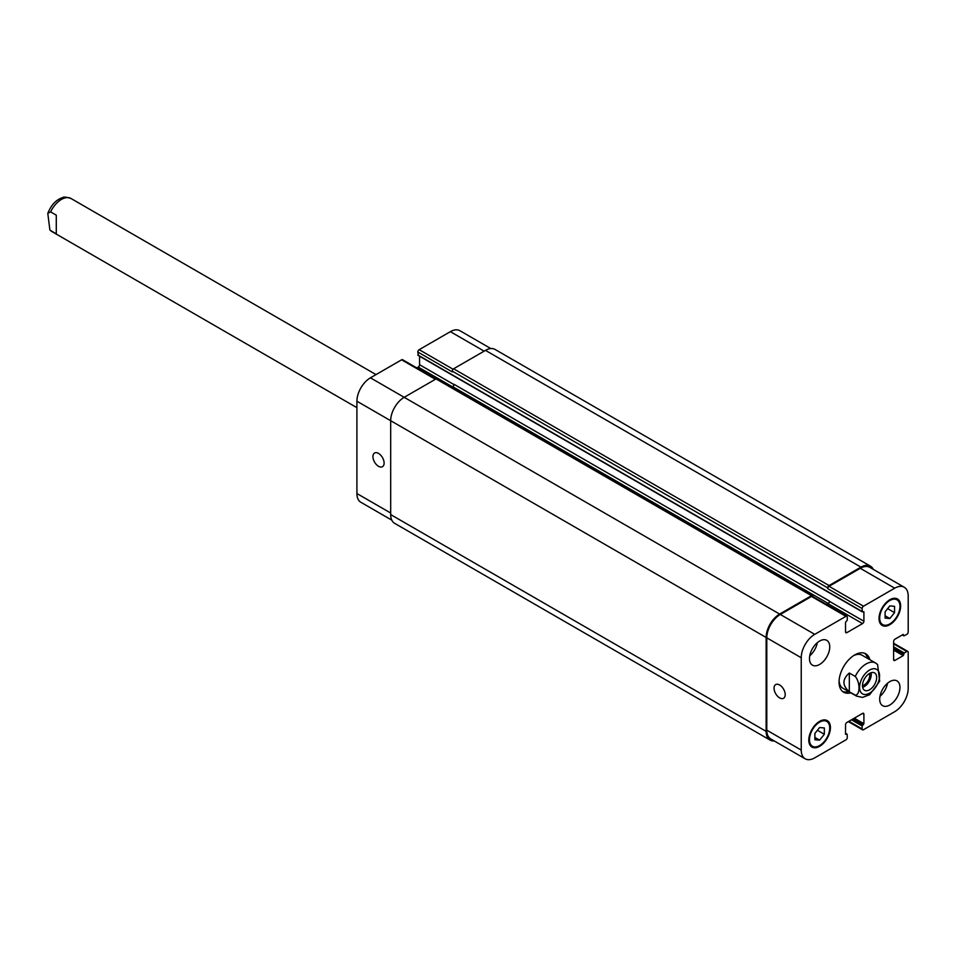 <?xml version="1.0" encoding="UTF-8"?>
<svg xmlns="http://www.w3.org/2000/svg" width="956" height="956" viewBox="0 0 956 956"><rect width="100%" height="100%" fill="white"/><g stroke="black" fill="none" stroke-linecap="round" stroke-linejoin="round"><path stroke-width="1.43" d="M56.285 233.885L49.891 230.049L47.8 213.355L50.62 211.897L56.285 215.172L56.285 233.885M849.322 673.024L855.262 676.454C860.257 682.178 860.257 695.215 855.262 695.167L849.322 691.738L849.322 673.024C842.176 679.262 842.176 685.5 849.322 691.738M855.262 695.167A19.096 11.03 120 0 0 856.516 696.111L862.575 697.402L869.613 694.749L879.687 681.234L877.596 664.551L875.612 663.034A19.096 11.03 120 0 0 855.262 676.454M862.647 687.364A10.026 5.784 120 0 0 871.095 672.725M862.479 685.607A7.899 4.553 120 0 0 869.757 675.259A7.899 4.553 120 0 0 869.494 673.466M862.479 685.691A10.026 5.784 -60 0 1 866.865 675.605A10.026 5.784 -60 0 1 874.585 672.916A10.026 5.784 -60 0 1 874.585 684.496A10.026 5.784 -60 0 1 864.559 690.292A10.026 5.784 -60 0 1 862.479 685.691M867.725 658.481A22.155 12.787 120 0 0 864.666 653.307M842.618 691.499A22.155 12.787 120 0 0 848.617 691.558M876.867 663.978A19.096 11.03 120 0 0 875.612 663.034L862.109 655.242A19.096 11.03 120 0 0 853.6 655.625M839.093 680.756A19.096 11.03 120 0 0 843.013 688.32L856.516 696.111M850.78 692.801A22.155 12.787 -60 0 1 843.646 692.216A22.155 12.787 -60 0 1 843.646 666.631A22.155 12.787 -60 0 1 865.801 653.832A22.155 12.787 -60 0 1 869.888 659.724M779.63 697.868A7.899 4.553 60 0 1 774.468 690.913A7.899 4.553 60 0 1 775.686 684.592A7.899 4.553 60 0 1 783.573 689.145A7.899 4.553 60 0 1 783.573 698.262A7.899 4.553 60 0 1 779.63 697.868M378.528 466.301A7.899 4.553 60 0 1 373.366 459.334A7.899 4.553 60 0 1 374.573 453.013A7.899 4.553 60 0 1 382.472 457.565A7.899 4.553 60 0 1 382.472 466.683A7.899 4.553 60 0 1 378.528 466.301M435.936 378.982L402.572 359.719A1.912 1.099 120 0 0 401.616 359.815L370.426 377.823A19.096 11.03 120 0 0 356.911 401.209L356.911 493.535A19.096 11.03 120 0 0 360.866 502.282L391.781 520.124M419.576 356.253L419.576 364.726A1.912 1.099 -60 0 1 418.226 367.068L416.768 367.905M490.834 348.57L459.92 330.716A19.096 11.03 120 0 0 450.372 331.66L419.17 349.681A1.912 1.099 120 0 0 417.82 352.011L418.37 355.285M879.962 696.35A14.328 8.269 120 0 0 887.55 683.229M879.699 699.147A14.328 8.269 -60 0 1 885.961 684.735A14.328 8.269 -60 0 1 896.991 680.887A14.328 8.269 -60 0 1 896.991 697.438A14.328 8.269 -60 0 1 882.675 705.707A14.328 8.269 -60 0 1 879.699 699.147M809.744 655.804A14.328 8.269 120 0 0 817.32 642.683M809.481 658.6A14.328 8.269 -60 0 1 815.731 644.189A14.328 8.269 -60 0 1 826.773 640.341A14.328 8.269 -60 0 1 826.773 656.892A14.328 8.269 -60 0 1 812.445 665.161A14.328 8.269 -60 0 1 809.481 658.6M885.101 611.78L889.833 605.901L894.565 606.331L894.565 612.629L889.833 618.508L885.101 618.09L885.101 611.78M889.833 618.508L885.101 615.784M894.565 612.629L887.634 608.637M814.882 733.419L819.603 727.54L824.335 727.958L824.335 734.268L819.603 740.147L814.882 739.729L814.882 733.419M819.603 740.147L814.882 737.423M824.335 734.268L817.416 730.265M879.699 618.054A14.328 8.269 120 0 0 882.675 624.615A14.328 8.269 120 0 0 896.991 616.345A14.328 8.269 120 0 0 896.991 599.806A14.328 8.269 120 0 0 885.961 603.642A14.328 8.269 120 0 0 879.699 618.054M879.03 618.448A15.284 8.819 -60 0 1 885.698 603.069A15.284 8.819 -60 0 1 897.469 598.97A15.284 8.819 -60 0 1 897.469 616.62A15.284 8.819 -60 0 1 882.197 625.439A15.284 8.819 -60 0 1 879.03 618.448M809.481 739.693A14.328 8.269 120 0 0 812.445 746.254A14.328 8.269 120 0 0 826.773 737.984A14.328 8.269 120 0 0 826.773 721.433A14.328 8.269 120 0 0 815.731 725.281A14.328 8.269 120 0 0 809.481 739.693M808.8 740.087A15.284 8.819 -60 0 1 815.468 724.708A15.284 8.819 -60 0 1 827.251 720.609A15.284 8.819 -60 0 1 827.251 738.259A15.284 8.819 -60 0 1 811.967 747.078A15.284 8.819 -60 0 1 808.8 740.087M801.236 750.066A19.096 11.03 120 0 0 805.191 758.801A19.096 11.03 120 0 0 814.739 757.857L845.941 739.848A1.912 1.099 120 0 0 847.291 737.506L847.135 734.196L845.534 734.316L845.534 724.803A1.912 1.099 -60 0 1 846.885 722.461L862.551 713.415A1.912 1.099 -60 0 1 863.507 713.319A1.912 1.099 -60 0 1 863.901 714.192L863.901 723.704L862.145 725.974L862.145 728.926A1.912 1.099 120 0 0 862.539 729.81A1.912 1.099 120 0 0 863.495 729.715L894.697 711.694A19.096 11.03 120 0 0 908.2 688.308L908.2 652.291A1.912 1.099 120 0 0 907.806 651.406A1.912 1.099 120 0 0 906.85 651.502L904.28 652.984L903.205 655.637L894.959 660.393A1.912 1.099 -60 0 1 894.015 660.488A1.912 1.099 -60 0 1 893.609 659.616L893.609 641.524A1.912 1.099 -60 0 1 894.959 639.182L903.205 634.426L903.898 635.871L906.85 634.354A1.912 1.099 120 0 0 908.2 632.012L908.2 595.994A19.096 11.03 120 0 0 904.245 587.247A19.096 11.03 120 0 0 894.697 588.191L863.495 606.2A1.912 1.099 120 0 0 862.145 608.542L862.3 611.852L863.901 611.744L863.901 621.257A1.912 1.099 -60 0 1 862.551 623.587L846.885 632.633A1.912 1.099 -60 0 1 845.929 632.729A1.912 1.099 -60 0 1 845.534 631.856L845.534 622.344L847.291 620.086L847.291 617.122A1.912 1.099 120 0 0 846.897 616.25A1.912 1.099 120 0 0 845.941 616.333L814.739 634.354A19.096 11.03 120 0 0 801.236 657.74L801.236 750.066L766.796 730.181L766.796 637.855A19.096 11.03 -60 0 1 780.311 614.469L811.501 596.46A1.912 1.099 -60 0 1 812.457 596.365L846.897 616.25M805.191 758.801L770.751 738.928A19.096 11.03 -60 0 1 766.796 730.181M827.705 587.88A1.912 1.099 -60 0 1 829.055 585.538L860.926 567.135A19.096 11.03 -60 0 1 870.486 566.191L495.041 349.43A19.096 11.03 120 0 0 485.481 350.374L453.61 368.777A1.912 1.099 120 0 0 452.26 371.119L827.705 587.88L827.705 588.657A1.912 1.099 -60 0 1 829.055 586.315L860.257 568.306A19.096 11.03 -60 0 1 869.805 567.362L904.245 587.247M826.653 604.551L828.111 603.702A1.912 1.099 120 0 0 829.461 601.372L829.461 601.061A1.912 1.099 120 0 1 828.111 603.391L826.378 604.395M774.288 740.96A19.096 11.03 -60 0 1 770.082 740.087A19.096 11.03 -60 0 1 766.126 731.352L766.126 637.473A19.096 11.03 -60 0 1 779.63 614.075L811.501 595.672A1.912 1.099 -60 0 1 812.457 595.576A1.912 1.099 -60 0 1 812.851 596.46L812.851 596.592M870.486 566.191A19.096 11.03 -60 0 1 873.33 569.394M812.457 595.576L437.012 378.815A1.912 1.099 120 0 0 436.055 378.911L404.185 397.314A19.096 11.03 120 0 0 390.681 420.712L390.681 514.591A19.096 11.03 120 0 0 394.637 523.326L770.082 740.087M829.461 601.061L454.016 384.3A1.912 1.099 -60 0 1 452.666 386.63L451.602 387.252M452.26 371.119L452.26 371.896L417.82 352.011M356.911 407.674L51.875 231.555A19.096 11.03 -60 0 1 50.62 230.611M50.62 211.897A19.096 11.03 -60 0 1 70.971 198.478C66.239 197.008 63.502 196.709 62.761 197.569C56.189 199.613 51.206 204.883 47.8 213.355M877.572 670.06A14.137 8.162 120 0 0 861.428 679.62A14.137 8.162 120 0 0 866.53 694.355A14.137 8.162 120 0 0 879.568 675.832A14.137 8.162 120 0 0 877.572 670.06M862.551 713.415L863.901 714.192M848.916 721.29L862.145 728.926M893.609 643.866L906.85 651.502M893.609 659.616L894.959 660.393M860.257 568.306L894.697 588.191M829.055 586.315L863.495 606.2M827.705 588.657L862.145 608.542M828.111 603.702L862.551 623.587M829.461 601.372L863.901 621.257M845.534 631.856L846.885 632.633M811.501 596.46L845.941 616.333M780.311 614.469L814.739 634.354M766.796 637.855L801.236 657.74M390.681 513.025L356.911 493.535M484.13 351.151L450.372 331.66M453.06 369.231L419.17 349.681M453.992 384.599L419.576 364.726M452.403 386.786L418.226 367.068M435.386 379.305L401.616 359.815M779.63 614.075L370.426 377.823M766.126 637.473L356.911 401.209M845.534 733.527L846.753 734.232M390.681 514.591L766.126 731.352M436.055 378.911L811.501 595.672M452.666 386.63L828.111 603.391M417.82 354.975L862.145 611.505M453.61 368.777L829.055 585.538M485.481 350.374L860.926 567.135M902.524 634.82L903.743 635.525M893.609 650.104L903.205 655.637M893.609 648.849L903.743 654.705M893.609 648.072L903.743 653.928M893.609 646.83L904.28 652.984M851.473 719.808L862.145 725.974M852.561 719.187L862.682 725.03M853.23 718.793L863.364 724.648M854.317 718.171L863.901 723.704M51.875 231.555L49.891 230.049M376.019 374.597L70.971 198.478M896.991 599.806L894.338 598.265M882.675 624.615L880.01 623.073M826.773 721.433L824.108 719.904M812.445 746.254L809.78 744.712M862.539 729.81L848.354 721.613M907.806 651.406L893.609 643.221M845.534 733.276L847.135 734.196M417.987 355.321L862.3 611.852M902.309 634.951L903.898 635.871"/></g></svg>
